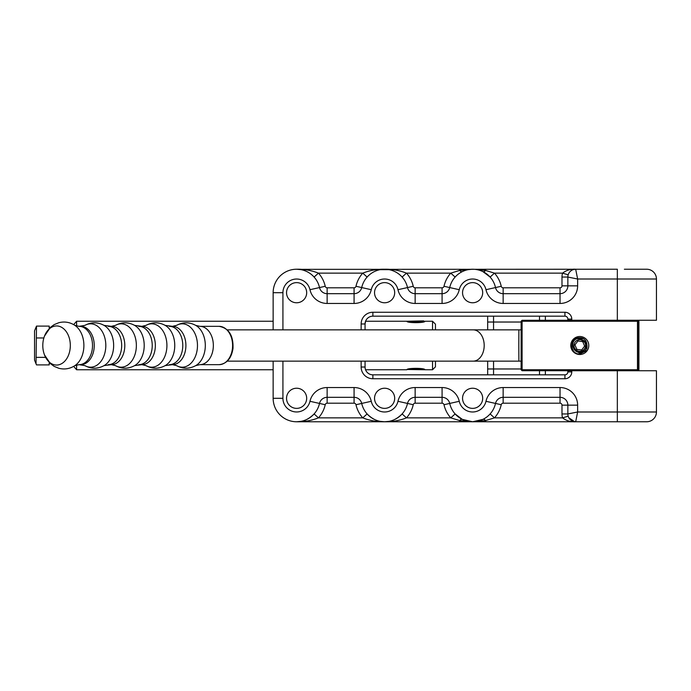 <?xml version="1.0" encoding="UTF-8"?>
<svg xmlns="http://www.w3.org/2000/svg" width="691" height="691" viewBox="0 0 691 691"><rect width="100%" height="100%" fill="white"/><g stroke="black" fill="none" stroke-linecap="round" stroke-linejoin="round"><path stroke-width="1.04" d="M42.989 342.252A19.547 13.76 -90 0 0 44.509 354.949A19.547 13.76 -90 0 0 58.873 364.77A19.547 13.76 -90 0 0 70.128 348.748A19.547 13.76 -90 0 0 61.093 327.042A19.547 13.76 -90 0 0 44.509 336.051A19.547 13.76 -90 0 0 42.989 342.252M73.661 324.623L76.597 321.246L76.597 326.04M424.309 321.462L423.73 320.874L406.913 321.246C406.351 323.12 425.466 323.112 424.905 321.246L432.531 321.246L432.531 329.857M407.612 369.495L424.905 369.754C425.466 367.88 406.343 367.888 406.913 369.754L365.548 369.754M76.597 364.96L76.597 369.754L273.144 369.754L273.144 373.874M424.905 369.754L432.531 369.754L432.531 361.143M435.46 361.143L435.46 366.817L432.531 369.754M432.531 321.246L435.46 324.183L435.46 329.857M76.597 369.754L73.661 366.377M409.953 368.795L421.856 368.795M423.108 321.859L408.701 321.859M638.579 333.77L638.579 357.23L638.536 333.718M521.118 329.857L518.889 329.857L518.82 345.5L518.889 361.143L521.118 361.143M49.216 362.481L49.216 364.9L36.502 364.9L34.55 360.166L34.55 330.834L36.502 326.1L49.216 326.1L49.216 328.519M36.027 363.855L36.502 326.1M36.502 357.359L45.597 357.359M36.502 337.959L43.861 337.959M76.597 321.246L273.144 321.246L273.144 317.126M624.379 269.231L646.672 269.231A9.778 9.778 0 0 1 656.45 279.009L656.45 320.253L567.855 320.253L567.855 319.095A2.937 2.937 0 0 0 564.927 316.167L372.881 316.167A7.826 7.826 0 0 0 365.055 323.984L365.055 329.857M365.055 361.143L365.055 367.016A7.826 7.826 0 0 0 372.881 374.833L564.927 374.833A2.937 2.937 0 0 0 567.855 371.905L567.855 370.747L656.45 370.747L656.45 411.991A9.778 9.778 0 0 1 646.672 421.769L296.612 421.769A23.468 23.468 0 0 1 273.144 398.301L273.144 361.143M568.183 416.181L562.56 417.856C566.456 420.819 570.835 422.123 575.681 421.769A7.826 7.826 0 0 1 567.855 413.952L577.633 411.991L575.681 421.769A7.826 7.826 0 0 1 567.855 413.952L567.855 405.151A7.826 7.826 0 0 0 560.038 397.325L503.152 397.325A7.826 7.826 0 0 0 495.516 403.44A23.468 23.468 0 0 1 472.618 421.769L459.645 420.56L450.757 417.856L455.127 413.952L462.236 419.351L472.618 421.769A23.468 23.468 0 0 1 449.72 403.44A7.826 7.826 0 0 0 442.085 397.325L415.144 397.325A7.826 7.826 0 0 0 407.509 403.44A23.468 23.468 0 0 1 384.611 421.769C377.156 421.933 369.866 420.629 362.749 417.856L367.12 413.952C372.579 419.377 378.409 421.985 384.611 421.769A23.468 23.468 0 0 1 361.713 403.44A7.826 7.826 0 0 0 354.077 397.325L327.137 397.325A7.826 7.826 0 0 0 319.51 403.44A23.468 23.468 0 0 1 296.612 421.769C302.813 421.985 308.644 419.377 314.103 413.952A23.468 23.468 0 0 0 319.51 403.44A23.468 23.468 0 0 1 296.612 421.769C304.066 421.933 311.347 420.629 318.473 417.856L314.103 413.952A23.468 23.468 0 0 0 319.51 403.44L309.965 401.298A17.603 17.603 0 0 1 327.137 387.547L354.077 387.547A17.603 17.603 0 0 1 371.257 401.298A13.69 13.69 0 0 0 397.973 401.298A17.603 17.603 0 0 1 415.144 387.547L442.085 387.547A17.603 17.603 0 0 1 459.256 401.298A13.69 13.69 0 0 0 485.972 401.298A17.603 17.603 0 0 1 503.152 387.547L560.038 387.547A17.603 17.603 0 0 1 577.633 405.151L577.633 411.991L617.339 411.991L617.339 370.747M296.612 388.23A10.071 10.071 0 0 0 286.54 398.301A10.071 10.071 0 0 0 296.612 408.372A10.071 10.071 0 0 0 306.683 398.301A10.071 10.071 0 0 0 296.612 388.23M384.611 388.23A10.071 10.071 0 0 0 374.539 398.301A10.071 10.071 0 0 0 384.611 408.372A10.071 10.071 0 0 0 394.682 398.301A10.071 10.071 0 0 0 384.611 388.23M472.618 388.23A10.071 10.071 0 0 0 462.547 398.301A10.071 10.071 0 0 0 472.618 408.372A10.071 10.071 0 0 0 482.689 398.301A10.071 10.071 0 0 0 472.618 388.23M472.618 282.628A10.071 10.071 0 0 0 462.547 292.699A10.071 10.071 0 0 0 472.618 302.77A10.071 10.071 0 0 0 482.689 292.699A10.071 10.071 0 0 0 472.618 282.628M384.611 282.628A10.071 10.071 0 0 0 374.539 292.699A10.071 10.071 0 0 0 384.611 302.77A10.071 10.071 0 0 0 394.682 292.699A10.071 10.071 0 0 0 384.611 282.628M296.612 282.628A10.071 10.071 0 0 0 286.54 292.699A10.071 10.071 0 0 0 296.612 302.77A10.071 10.071 0 0 0 306.683 292.699A10.071 10.071 0 0 0 296.612 282.628M298.883 269.343L382.339 269.343M386.882 269.343L617.339 269.231L617.339 279.009L577.633 279.009L577.633 285.849A17.603 17.603 0 0 1 560.038 303.453L503.152 303.453A17.603 17.603 0 0 1 485.972 289.702A13.69 13.69 0 0 0 459.256 289.702A17.603 17.603 0 0 1 442.085 303.453L415.144 303.453A17.603 17.603 0 0 1 397.973 289.702A13.69 13.69 0 0 0 371.257 289.702A17.603 17.603 0 0 1 354.077 303.453L327.137 303.453A17.603 17.603 0 0 1 309.965 289.702A13.69 13.69 0 0 0 282.921 292.699L282.921 329.857M473.991 269.265L485.592 270.44L494.48 273.144L490.109 277.048L482.992 271.649A5.865 2.28 -63.8 0 0 485.592 270.44L485.592 269.231M273.144 329.857L273.144 292.699A23.468 23.468 0 0 1 319.51 287.56A7.826 7.826 0 0 0 327.137 293.675L354.077 293.675A7.826 7.826 0 0 0 361.713 287.56A23.468 23.468 0 0 1 407.509 287.56A7.826 7.826 0 0 0 415.144 293.675L442.085 293.675A7.826 7.826 0 0 0 449.72 287.56A23.468 23.468 0 0 1 495.516 287.56A7.826 7.826 0 0 0 503.152 293.675L560.038 293.675A7.826 7.826 0 0 0 567.855 285.849L567.855 277.048L577.633 279.009L575.681 269.231A7.826 7.826 0 0 0 567.855 277.048A7.826 7.826 0 0 1 575.681 269.231C570.835 268.877 566.456 270.181 562.56 273.144L568.183 274.819M415.144 403.19A1.952 1.952 0 0 0 413.235 404.719A29.333 29.333 0 0 1 406.481 417.856L450.757 417.856A29.333 29.333 0 0 1 443.993 404.719A1.952 1.952 0 0 0 442.085 403.19L415.144 403.19L415.144 397.325A7.826 7.826 0 0 0 407.509 403.44A23.468 23.468 0 0 1 384.611 421.769C390.812 421.985 396.643 419.377 402.102 413.952L406.481 417.856C399.355 420.629 392.065 421.933 384.611 421.769L380.197 421.355M490.109 413.952L494.48 417.856L485.592 420.56L472.618 421.769L482.992 419.351A5.865 2.28 -116.2 0 1 485.592 420.56L485.592 421.769M568.866 417.796L574.67 421.709M365.634 321.039L365.055 323.984A7.826 7.826 0 0 1 372.881 316.167L372.881 312.254L564.927 312.254A6.841 6.841 0 0 1 571.768 319.095L571.768 320.253M365.159 368.294L365.375 369.219M545.372 316.167L545.372 320.27M545.372 370.73L545.372 374.833M487.673 374.833L487.673 361.143M487.673 329.857L487.673 316.167M462.236 419.351A5.865 2.28 116.2 0 0 459.645 420.56L459.645 421.769M282.921 292.699L273.144 292.699A23.468 23.468 0 0 1 296.612 269.231C304.066 269.067 311.347 270.371 318.473 273.144A29.333 29.333 0 0 1 325.236 286.281A1.952 1.952 0 0 0 327.137 287.81L354.077 287.81A1.952 1.952 0 0 0 355.986 286.281A29.333 29.333 0 0 1 362.749 273.144C369.866 270.371 377.156 269.067 384.611 269.231C392.065 269.067 399.355 270.371 406.481 273.144A29.333 29.333 0 0 1 413.235 286.281A1.952 1.952 0 0 0 415.144 287.81L442.085 287.81A1.952 1.952 0 0 0 443.993 286.281A29.333 29.333 0 0 1 450.757 273.144L459.645 270.44L459.645 269.231M462.236 271.649A5.865 2.28 63.8 0 1 459.645 270.44L472.618 269.231A23.468 23.468 0 0 1 495.516 287.56A7.826 7.826 0 0 0 503.152 293.675L503.152 303.453M367.12 277.048L362.749 273.144L318.473 273.144L314.103 277.048M455.127 277.048L450.757 273.144L406.481 273.144L402.102 277.048M503.152 387.547L503.152 397.325A7.826 7.826 0 0 0 495.516 403.44A7.826 7.826 0 0 1 503.152 397.325A7.826 7.826 0 0 0 495.516 403.44A23.468 23.468 0 0 1 472.618 421.769L467.228 421.147M579.784 354.5A9 9 90 0 1 570.783 345.5A9 9 90 0 1 579.784 336.5A9 9 90 0 1 588.775 345.5A9 9 90 0 1 579.784 354.5M579.792 352.47C589.371 353.075 589.207 337.424 579.792 337.752C569.211 337.096 569.367 354.405 579.784 354.025L587.013 350.441L579.784 353.369L573.996 349.378M584.854 341.147L586.478 345.5L583.161 351.261L581.52 351.935M581.727 351.866L583.126 351.261L586.452 345.5L584.716 341.026L586.452 345.5L583.126 351.261L581.727 351.866M638.579 361.143L638.579 329.857L638.579 361.143M522.094 369.754L637.473 369.754L637.473 321.246L522.094 321.246L522.094 369.754L521.601 370.238L521.118 369.754L521.118 321.246L522.094 320.27L637.94 320.27L638.916 321.246L638.458 321.246L638.458 369.754L638.916 369.754L638.916 321.246M638.916 369.754L637.94 370.73L522.094 370.73L521.601 370.238M638.458 369.754L637.966 370.238L637.473 369.754M637.482 370.73L637.966 370.238M521.601 320.762L522.094 321.246M637.473 321.246L637.966 320.762L638.458 321.246M637.482 320.27L637.966 320.762M579.041 337.761L576.804 338.322L579.041 337.761M582.021 350.873A5.822 5.822 -90 0 0 585.156 343.263A5.822 5.822 -90 0 0 577.546 340.127A5.822 5.822 -90 0 0 574.411 347.737A5.822 5.822 -90 0 0 582.021 350.873M583.368 338.771L576.942 338.668C568.538 341.829 574.126 355.675 582.34 351.615C587.825 346.485 587.143 342.46 580.285 339.549C585.778 340.352 587.92 343.522 586.702 349.05M581.667 350.009L584.629 346.122L582.746 341.613L577.901 340.991L574.938 344.878L576.812 349.387L581.667 350.009L576.812 349.387M577.935 340.991L574.938 344.878L576.847 349.387M219.099 326.333C228.876 328.147 233.506 335.558 232.988 348.592C231.39 358.43 226.76 363.786 219.099 364.667A19.167 13.492 -90 0 0 232.409 348.687A19.167 13.492 -90 0 0 219.099 326.333L199.846 326.333L195.752 325.392C189.334 321.971 182.925 321.971 176.507 325.392L172.413 326.333L165.201 325.392C158.783 321.971 152.365 321.971 145.948 325.392L141.854 326.333L134.65 325.392C128.232 321.971 121.815 321.971 115.397 325.392L111.303 326.333L104.091 325.392C97.673 321.971 91.255 321.971 84.846 325.392L79.024 326.333L74.775 325.297C69.834 322.161 64.522 321.298 58.839 322.706L54.131 324.64L50.408 327.353L44.509 336.051M219.099 364.667L199.846 364.667L195.752 365.608C189.334 369.029 182.925 369.029 176.507 365.608L172.413 364.667L165.201 365.608C158.783 369.029 152.365 369.029 145.948 365.608L141.854 364.667L134.65 365.608C128.232 369.029 121.815 369.029 115.397 365.608L111.303 364.667L104.091 365.608C97.673 369.029 91.255 369.029 84.846 365.608L79.024 364.667L74.775 365.703A22.242 15.66 -90 0 0 83.671 349.197A22.242 15.66 -90 0 0 74.775 325.297M199.846 364.667A19.167 13.492 -90 0 0 213.156 348.687A19.167 13.492 -90 0 0 199.846 326.333M195.752 365.608A21.68 15.262 -90 0 0 205.097 349.102A21.68 15.262 -90 0 0 195.752 325.392M176.507 365.608A21.68 15.262 -90 0 0 197.263 349.102A21.68 15.262 -90 0 0 191.778 328.605A21.68 15.262 -90 0 0 176.507 325.392M172.413 364.667A19.167 13.492 -90 0 0 185.715 348.687A19.167 13.492 -90 0 0 172.413 326.333M169.295 364.667A19.167 13.492 -90 0 0 182.597 348.687A19.167 13.492 -90 0 0 169.295 326.333M165.201 365.608A21.68 15.262 -90 0 0 174.547 349.102A21.68 15.262 -90 0 0 165.201 325.392M145.948 365.608A21.68 15.262 -90 0 0 166.704 349.102A21.68 15.262 -90 0 0 161.219 328.605A21.68 15.262 -90 0 0 145.948 325.392M141.854 364.667A19.167 13.492 -90 0 0 155.164 348.687A19.167 13.492 -90 0 0 141.854 326.333M138.736 364.667A19.167 13.492 -90 0 0 152.046 348.687A19.167 13.492 -90 0 0 138.736 326.333M134.65 365.608A21.68 15.262 -90 0 0 143.996 349.102A21.68 15.262 -90 0 0 134.65 325.392M115.397 365.608A21.68 15.262 -90 0 0 136.153 349.102A21.68 15.262 -90 0 0 130.668 328.605A21.68 15.262 -90 0 0 115.397 325.392M111.303 364.667A19.167 13.492 -90 0 0 124.613 348.687A19.167 13.492 -90 0 0 111.303 326.333M108.185 364.667A19.167 13.492 -90 0 0 121.495 348.687A19.167 13.492 -90 0 0 108.185 326.333M104.091 365.608A21.68 15.262 -90 0 0 113.436 349.102A21.68 15.262 -90 0 0 104.091 325.392M84.846 365.608A21.68 15.262 -90 0 0 105.602 349.102A21.68 15.262 -90 0 0 100.117 328.605A21.68 15.262 -90 0 0 84.846 325.392M80.752 364.667A19.167 13.492 -90 0 0 94.054 348.687A19.167 13.492 -90 0 0 80.752 326.333M79.024 364.667A19.167 13.492 -90 0 0 92.326 348.687A19.167 13.492 -90 0 0 79.024 326.333M518.889 329.857L473.18 329.857A15.643 11.013 90 0 1 484.192 345.5A15.643 11.013 90 0 1 473.18 361.143L227.261 361.143M273.144 398.301L282.921 398.301A13.69 13.69 0 0 0 309.965 401.298M355.986 404.719A1.952 1.952 0 0 0 354.077 403.19L327.137 403.19A1.952 1.952 0 0 0 325.236 404.719A29.333 29.333 0 0 1 318.473 417.856L362.749 417.856A29.333 29.333 0 0 1 355.986 404.719L371.257 401.298M443.993 404.719L459.256 401.298M354.077 287.81L354.077 293.675A7.826 7.826 0 0 0 361.713 287.56A23.468 23.468 0 0 1 407.509 287.56A7.826 7.826 0 0 0 415.144 293.675L415.144 303.453M442.085 303.453L442.085 293.675A7.826 7.826 0 0 0 449.72 287.56A23.468 23.468 0 0 1 472.618 269.231M560.038 287.81A1.952 1.952 0 0 0 561.99 285.849L561.99 277.048A13.69 13.69 0 0 1 562.56 273.144L494.48 273.144A29.333 29.333 0 0 1 501.243 286.281A1.952 1.952 0 0 0 503.152 287.81L560.038 287.81L560.038 293.675A7.826 7.826 0 0 0 567.855 285.849L577.633 285.849M449.72 403.44A7.826 7.826 0 0 0 442.085 397.325L442.085 387.547M617.339 320.253L617.339 279.009L656.45 279.009M282.921 361.143L282.921 398.301M571.768 370.747L571.768 371.905A6.841 6.841 0 0 1 564.927 378.746L372.881 378.746A11.73 11.73 0 0 1 361.143 367.016L361.143 361.143M361.143 329.857L361.143 323.984A11.73 11.73 0 0 1 372.881 312.254M301.026 269.645L296.612 269.231A23.468 23.468 0 0 1 319.51 287.56A7.826 7.826 0 0 0 327.137 293.675L327.137 303.453M327.137 403.19L327.137 397.325A7.826 7.826 0 0 0 319.51 403.44L325.236 404.719M361.713 403.44A7.826 7.826 0 0 0 354.077 397.325L354.077 387.547M577.633 405.151L567.855 405.151A7.826 7.826 0 0 0 560.038 397.325L560.038 387.547M361.143 367.016L365.055 367.016A7.826 7.826 0 0 0 372.881 374.833L372.881 378.746M564.927 378.746L564.927 374.833A2.937 2.937 0 0 0 567.855 371.905L571.768 371.905M571.768 319.095L567.855 319.095A2.937 2.937 0 0 0 564.927 316.167L564.927 312.254M494.48 417.856L562.56 417.856A13.69 13.69 0 0 1 561.99 413.952L561.99 405.151A1.952 1.952 0 0 0 560.038 403.19L503.152 403.19A1.952 1.952 0 0 0 501.243 404.719A29.333 29.333 0 0 1 494.48 417.856M521.118 322.032L493.547 322.032L493.547 329.857M493.547 361.143L493.547 368.968L521.118 368.968M617.339 421.769L617.339 411.991L656.45 411.991A9.778 9.778 0 0 1 646.672 421.769M501.243 404.719L485.972 401.298M415.144 397.325L415.144 387.547M413.235 404.719L397.973 401.298M327.137 397.325L327.137 387.547M325.236 286.281L309.965 289.702M354.077 293.675L354.077 303.453M355.986 286.281L371.257 289.702M413.235 286.281L397.973 289.702M443.993 286.281L459.256 289.702M501.243 286.281L485.972 289.702M560.038 293.675L560.038 303.453M361.143 323.984L365.055 323.984M327.137 287.81L327.137 293.675M503.152 287.81L503.152 293.675M561.99 285.849L567.855 285.849M561.99 277.048L567.855 277.048M442.085 293.675L442.085 287.81M415.144 293.675L415.144 287.81M442.085 403.19L442.085 397.325M503.152 397.325L503.152 403.19M560.038 397.325L560.038 403.19M567.855 405.151L561.99 405.151M567.855 413.952L561.99 413.952M354.077 403.19L354.077 397.325M539.498 374.833L539.498 370.73M487.673 368.968L493.547 368.968L493.547 374.833M539.498 320.27L539.498 316.167M493.547 316.167L493.547 322.032L487.673 322.032M74.775 365.703C69.834 368.839 64.522 369.702 58.839 368.294L54.131 366.36L50.408 363.647L44.509 354.949M365.548 321.246L406.913 321.246M473.18 329.857L227.261 329.857M518.889 361.143L473.18 361.143M380.197 269.645L389.024 269.645M573.729 269.481L575.681 269.231M389.024 421.355L384.611 421.769M475.33 421.614L472.618 421.769M575.681 421.769L573.729 421.519M301.026 421.355L296.612 421.769"/></g></svg>
